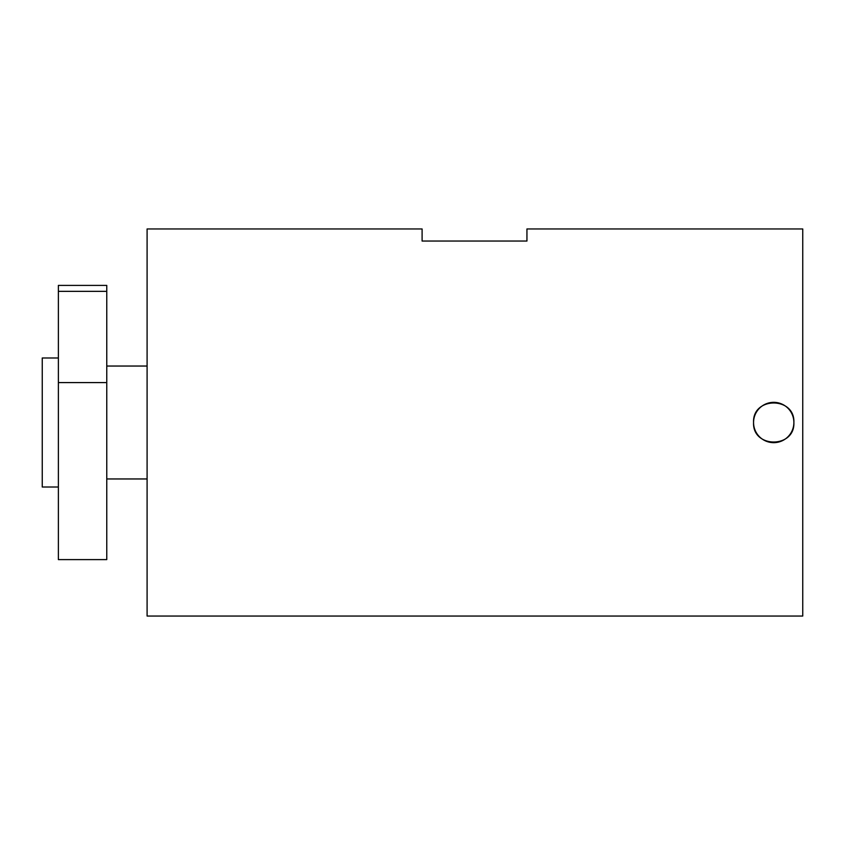 <?xml version="1.0" encoding="UTF-8"?>
<svg xmlns="http://www.w3.org/2000/svg" width="845" height="845" viewBox="0 0 845 845"><rect width="100%" height="100%" fill="white"/><g stroke="black" fill="none" stroke-linecap="round" stroke-linejoin="round"><path stroke-width="1.27" d="M753.56 422.5A20.164 20.164 0 0 0 773.714 442.664A20.164 20.164 0 0 0 793.877 422.5C795.124 448.505 752.314 448.515 753.56 422.5C752.303 396.527 795.092 396.442 793.877 422.5A20.164 20.164 0 0 0 773.714 402.336A20.164 20.164 0 0 0 753.56 422.5M526.942 228.953L526.942 241.047L422.099 241.047L422.099 228.953L147.093 228.953L147.093 616.047L802.75 616.047L802.75 228.953L526.942 228.953M58.379 357.984L42.25 357.984L42.25 487.016L58.379 487.016M106.766 291.345L106.766 559.601L58.379 559.601L58.379 291.345L106.766 291.345L106.766 285.399L58.379 285.399L58.379 291.345M106.766 382.584L58.379 382.584M147.093 366.043L106.766 366.043M147.093 478.957L106.766 478.957"/></g></svg>
